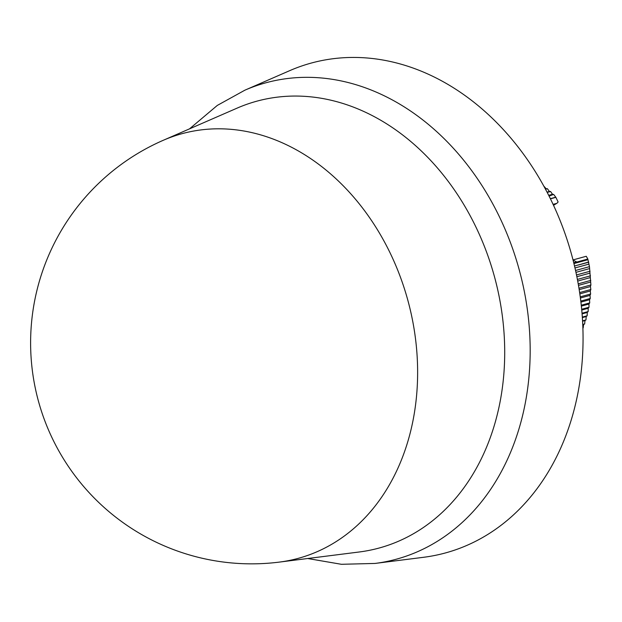 <?xml version="1.0" encoding="UTF-8"?>
<svg xmlns="http://www.w3.org/2000/svg" width="622" height="622" viewBox="0 0 622 622"><rect width="100%" height="100%" fill="white"/><g stroke="black" fill="none" stroke-linecap="round" stroke-linejoin="round"><path stroke-width="0.93" d="M543.815 186.102L546.209 188.8L547.376 188.691L549.397 191.459L550.594 191.498L552.507 194.282L553.642 194.437L548.907 195.743M549.071 196.078L553.642 194.437M553.914 194.74L555.874 197.337L550.439 198.83M553.09 204.358L556.729 203.363A6.803 5.365 -105.4 0 0 558.097 201.94L555.874 197.337M423.535 557.296A253.963 200.478 -105.4 0 0 493.728 530.574A253.963 200.478 -105.4 0 0 555.648 209.979A253.963 200.478 -105.4 0 0 289.681 70.667L244.866 90.19A246.981 194.966 74.6 0 1 503.517 225.669A246.981 194.966 74.6 0 1 443.292 537.447A246.981 194.966 74.6 0 1 375.035 563.439L423.535 557.296M279.34 562.101L359.189 551.994A231.648 182.86 -105.4 0 0 423.217 527.619A231.648 182.86 -105.4 0 0 479.702 235.194A231.648 182.86 -105.4 0 0 237.106 108.127L163.314 140.277A220.149 173.779 -105.4 0 0 163.306 140.277A220.989 220.989 0 0 0 279.34 562.101L279.34 562.101A220.149 173.779 -105.4 0 0 340.187 538.94A220.149 173.779 -105.4 0 0 386.752 246.226A220.149 173.779 -105.4 0 0 163.314 140.277M583.179 327.934L583.599 324.49L582.744 324.723M573.064 260.12L576.866 262.033L587.829 259.016L589.469 266.659L590.9 284.954L590.418 286.563L590.853 289.494L590.286 290.995L590.636 294.004L589.998 295.388L590.262 298.467L589.555 299.734L589.726 302.891L588.948 304.041L589.026 307.252L588.187 308.279L588.171 311.552L587.269 312.454L587.152 315.774L586.196 316.551L585.978 319.918L584.975 320.563L584.657 323.976L583.599 324.49M584.657 323.976L582.736 324.505M584.975 320.563L582.573 321.224M585.978 319.918L582.55 320.866M586.196 316.551L582.347 317.609M587.152 315.774L582.309 317.111M587.269 312.454L582.068 313.885M588.171 311.552L582.021 313.239M588.187 308.279L581.741 310.051M589.026 307.252L581.671 309.274M588.948 304.041L581.352 306.125M589.726 302.891L581.259 305.215M589.555 299.734L580.909 302.113M590.262 298.467L580.785 301.079M589.998 295.388L580.396 298.024M590.636 294.004L580.24 296.857M590.286 290.995L579.821 293.872M590.853 289.494L579.634 292.581M590.418 286.563L579.183 289.65M590.9 284.954L578.958 288.235M590.387 282.108L578.476 285.381M590.783 280.39L578.211 283.85M590.192 277.63L577.706 281.066M590.511 275.818L577.395 279.426M589.843 273.151L576.858 276.72M545.401 189.018L546.209 188.8M590.068 271.231L576.501 274.963M545.502 189.205L547.376 188.691M589.329 268.665L575.949 272.35M547.041 192.112L549.397 191.459M589.469 266.659L575.544 270.484M547.204 192.423L550.594 191.498M588.661 264.195L574.969 267.958M548.697 195.331L552.507 194.282M578.577 264.98L588.723 262.189M588.676 262.056L578.615 264.918M578.647 264.863L574.51 265.998M587.844 259.732L573.927 263.557M550.361 198.667L555.524 197.252M576.866 262.033L573.709 262.686M587.829 259.016L586.274 256.295A6.803 5.365 -105.4 0 0 585.815 256.396L573.01 259.918M553.533 205.314L556.729 203.363M244.866 90.19L217.303 105.421L189.516 128.863M307.696 558.517L341.392 564.294L375.035 563.439"/></g></svg>
